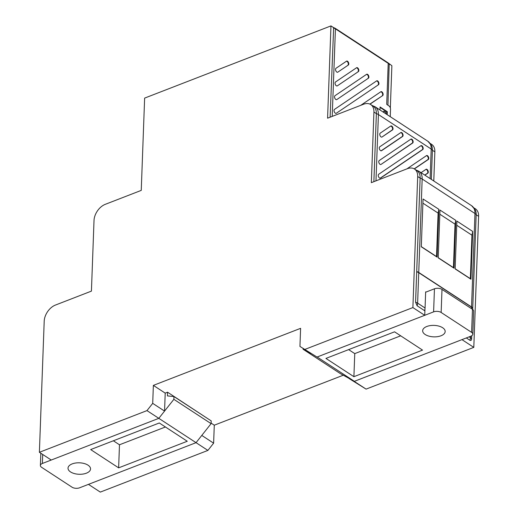 <?xml version="1.0" encoding="UTF-8"?>
<svg xmlns="http://www.w3.org/2000/svg" width="518" height="518" viewBox="0 0 518 518"><rect width="100%" height="100%" fill="white"/><g stroke="black" fill="none" stroke-linecap="round" stroke-linejoin="round"><path stroke-width="0.78" d="M336.318 85.774A2.143 1.191 68.8 0 0 337.095 85.956A2.143 1.191 68.8 0 0 337.296 85.865L358.404 71.588A2.143 1.191 68.8 0 0 358.527 69.043A2.143 1.191 68.8 0 0 356.656 67.69A2.143 1.191 68.8 0 0 356.585 67.728L335.476 81.999A2.143 1.191 68.8 0 0 335.114 83.819A2.143 1.191 68.8 0 0 336.318 85.774M335.819 99.482A2.143 1.191 68.8 0 0 336.596 99.657A2.143 1.191 68.8 0 0 336.797 99.566L368.453 78.16A2.143 1.191 68.8 0 0 368.576 75.615A2.143 1.191 68.8 0 0 366.705 74.255A2.143 1.191 68.8 0 0 366.634 74.294L334.978 95.707A2.143 1.191 68.8 0 0 334.609 97.526A2.143 1.191 68.8 0 0 335.819 99.482M336.823 72.073A2.143 1.191 68.8 0 0 337.6 72.248A2.143 1.191 68.8 0 0 337.801 72.157L348.355 65.022A2.143 1.191 68.8 0 0 348.478 62.477A2.143 1.191 68.8 0 0 346.607 61.118A2.143 1.191 68.8 0 0 346.536 61.163L335.981 68.298A2.143 1.191 68.8 0 0 335.612 70.118A2.143 1.191 68.8 0 0 336.823 72.073M335.314 113.183A2.143 1.191 68.8 0 0 336.091 113.364A2.143 1.191 68.8 0 0 336.292 113.267L378.503 84.725A2.143 1.191 68.8 0 0 378.632 82.181A2.143 1.191 68.8 0 0 376.754 80.821A2.143 1.191 68.8 0 0 376.683 80.866L334.473 109.408A2.143 1.191 68.8 0 0 334.104 111.228A2.143 1.191 68.8 0 0 335.314 113.183M381.054 136.92A2.143 1.191 68.8 0 0 381.831 137.102A2.143 1.191 68.8 0 0 382.031 137.005L392.586 129.869A2.143 1.191 68.8 0 0 392.709 127.324A2.143 1.191 68.8 0 0 390.837 125.965A2.143 1.191 68.8 0 0 390.766 126.01L380.212 133.145A2.143 1.191 68.8 0 0 379.843 134.965A2.143 1.191 68.8 0 0 381.054 136.92M380.05 164.329A2.143 1.191 68.8 0 0 380.827 164.504A2.143 1.191 68.8 0 0 381.028 164.413L412.684 143.007A2.143 1.191 68.8 0 0 412.814 140.462A2.143 1.191 68.8 0 0 410.936 139.102A2.143 1.191 68.8 0 0 410.865 139.148L379.208 160.554A2.143 1.191 68.8 0 0 378.839 162.374A2.143 1.191 68.8 0 0 380.05 164.329M380.549 150.628A2.143 1.191 68.8 0 0 381.326 150.803A2.143 1.191 68.8 0 0 381.526 150.712L402.635 136.441A2.143 1.191 68.8 0 0 402.758 133.897A2.143 1.191 68.8 0 0 400.887 132.537A2.143 1.191 68.8 0 0 400.815 132.576L379.707 146.847A2.143 1.191 68.8 0 0 379.344 148.666A2.143 1.191 68.8 0 0 380.549 150.628M379.545 178.037A2.143 1.191 68.8 0 0 380.322 178.211A2.143 1.191 68.8 0 0 380.523 178.121L422.733 149.572A2.143 1.191 68.8 0 0 422.863 147.028A2.143 1.191 68.8 0 0 420.985 145.668A2.143 1.191 68.8 0 0 420.914 145.713L378.703 174.255A2.143 1.191 68.8 0 0 378.334 176.075A2.143 1.191 68.8 0 0 379.545 178.037M317.01 357.051L299.941 346.432L317.01 357.051L424.734 315.307L412.891 307.569L417.696 176.521A13.947 9.169 -56.8 0 0 414.51 169.036A13.947 9.169 -56.8 0 0 407.323 168.713L371.341 182.653L373.931 112.056A13.947 9.169 -56.8 0 0 370.746 104.565A13.947 9.169 -56.8 0 0 363.558 104.247L327.583 118.188L330.963 25.9L144.632 98.103L141.246 190.391L105.271 204.332A13.947 9.169 -56.8 0 0 94.017 220.519L91.427 291.116L55.452 305.057A13.947 9.169 -56.8 0 0 44.198 321.244L39.387 452.292L146.976 410.606L152.706 403.36L164.556 411.098L158.819 418.343L146.976 410.606M305.167 349.307L412.891 307.569M39.387 452.292L51.237 460.036L158.819 418.343L196.05 442.67L88.461 484.362L100.304 492.1L207.893 450.414L196.05 442.67L201.78 435.424L213.623 443.168L207.893 450.414M421.302 246.62L436.512 256.559L438.105 213.092L422.895 203.153M438.222 257.679L453.431 267.618L455.024 224.145L439.821 214.212M455.147 268.738L470.357 278.678L471.95 235.204L456.74 225.265M471.95 235.204L472.694 231.429L470.946 279.234L470.357 278.678M455.024 224.145L455.775 220.37L454.021 268.182L453.431 267.618M438.105 213.092L438.856 209.317L437.101 257.122L436.512 256.559M437.101 257.122L421.296 246.795L423.051 198.983L438.856 209.317M454.021 268.182L438.215 257.854L439.97 210.043L455.775 220.37M470.946 279.234L455.141 268.907L456.889 221.102L472.694 231.429M414.51 169.036L416.951 170.629A13.947 9.169 123.2 0 1 420.13 178.114L416.705 271.555A6.436 3.276 -177.9 0 1 418.745 272.455L471.535 306.954L474.967 213.513A14.485 9.525 -56.8 0 0 471.658 205.737L418.868 171.238A14.485 9.525 123.2 0 1 422.17 179.014A6.436 3.276 -177.9 0 0 420.13 178.114L417.696 176.521M474.067 207.951L475.427 208.838A13.947 9.169 123.2 0 1 478.613 216.323L476.171 214.73L472.746 308.171A6.436 3.276 -177.9 0 0 471.535 306.954M418.745 272.455L422.17 179.014L474.967 213.513A6.436 3.276 -177.9 0 1 476.171 214.73A13.947 9.169 -56.8 0 0 475.336 210.03L471.658 205.737M417.443 272.034L416.705 271.555M382.031 137.005L392.145 129.992A2.098 1.165 68.8 0 0 392.333 127.655A2.098 1.165 68.8 0 0 390.611 126.114M424.754 175.084L427.395 173.297A2.098 1.165 68.8 0 0 427.583 170.959A2.098 1.165 68.8 0 0 425.861 169.418M381.028 164.413L412.25 143.123A2.098 1.165 68.8 0 0 412.438 140.792A2.098 1.165 68.8 0 0 410.716 139.245M381.099 150.822L402.201 136.558A2.098 1.165 68.8 0 0 402.389 134.22A2.098 1.165 68.8 0 0 400.667 132.679M414.206 168.849L427.9 159.589A2.098 1.165 68.8 0 0 428.088 157.258A2.098 1.165 68.8 0 0 426.366 155.711M380.095 178.231L422.3 149.696A2.098 1.165 68.8 0 0 422.487 147.358A2.098 1.165 68.8 0 0 420.765 145.817M414.348 168.933L428.334 159.473A2.143 1.191 68.8 0 0 428.457 156.928A2.143 1.191 68.8 0 0 426.586 155.568A2.143 1.191 68.8 0 0 426.515 155.614L406.902 168.874M424.883 175.168L427.829 173.174A2.143 1.191 68.8 0 0 427.959 170.629A2.143 1.191 68.8 0 0 426.081 169.276A2.143 1.191 68.8 0 0 426.016 169.315L421.056 172.669M370.746 104.565L373.187 106.158A13.947 9.169 123.2 0 1 376.372 113.649L373.873 181.669M431.339 179.39L432.407 150.265A13.947 9.169 -56.8 0 0 431.572 145.564L427.894 141.272L375.103 106.773A14.485 9.525 123.2 0 1 378.412 114.549A6.436 3.276 -177.9 0 0 376.372 113.649L373.931 112.056M387.937 105.219L389.199 63.954A6.294 3.205 2.1 0 1 389.225 63.992M389.426 64.575A6.436 3.276 -177.9 0 0 388.215 63.351A1.075 0.706 123.2 0 0 387.976 62.775L391.88 65.708L390.332 107.958M330.963 25.9L333.644 27.655L330.115 117.204M387.315 104.817L388.914 105.86A2.681 1.489 68.8 0 1 390.52 109.272L390.248 116.667M466.323 337.943L469.904 340.281C470.94 340.747 471.51 340.274 471.62 338.856L471.736 335.742M472.694 309.473L472.74 308.281L471.529 307.135L418.738 272.682L417.618 303.14A6.436 3.276 -177.9 0 0 415.578 302.24L416.699 271.782A6.436 3.276 2.1 0 1 418.738 272.682M383.469 112.238L383.838 111.092L385.871 112.322L385.819 113.772M383.838 111.092L383.786 112.445M425.997 292.074L425.66 291.854L425.064 308.003A8.048 5.29 123.2 0 1 424.559 310.651L417.113 305.782L415.578 302.24M337.801 72.157L348.355 65.022M346.38 61.26A2.098 1.165 -111.2 0 1 348.102 62.807A2.098 1.165 -111.2 0 1 347.915 65.138M336.797 99.566L368.453 78.16M366.485 74.398A2.098 1.165 -111.2 0 1 368.207 75.945A2.098 1.165 -111.2 0 1 368.02 78.276M337.296 85.865L358.404 71.588M356.436 67.832A2.098 1.165 -111.2 0 1 358.158 69.373A2.098 1.165 -111.2 0 1 357.964 71.711M369.852 104.086L382.679 95.584L370.007 104.157M380.711 91.828A2.098 1.165 -111.2 0 1 382.433 93.369A2.098 1.165 -111.2 0 1 382.245 95.707M336.292 113.267L378.503 84.725M376.534 80.963A2.098 1.165 -111.2 0 1 378.257 82.511A2.098 1.165 -111.2 0 1 378.069 84.842M382.679 95.584A2.143 1.191 68.8 0 0 382.808 93.039A2.143 1.191 68.8 0 0 380.931 91.68A2.143 1.191 68.8 0 0 380.86 91.725L360.716 105.348M387.199 114.679L387.309 111.7L380.063 106.967L379.953 109.939M380.044 107.401L386.894 111.882L387.309 111.7M386.894 111.882L386.804 114.42M478.613 216.323L473.802 347.371L461.959 339.633L354.234 381.377L366.077 389.115L349.009 378.503L354.234 381.377M473.802 347.371L366.077 389.115M299.941 346.432L300.602 328.334L153.367 385.386L165.21 393.123L164.556 411.098M152.706 403.36L153.367 385.386M343.266 375.213L214.284 425.194L213.623 443.168M430.303 143.486L431.662 144.373A13.947 9.169 123.2 0 1 434.848 151.858L433.78 180.983M211.117 423.122L214.284 425.194M424.734 315.307L424.967 309.019M425.181 334.511A11.266 5.737 -177.9 0 0 437.593 336.648A11.266 5.737 -177.9 0 0 445.176 331.539A11.266 5.737 -177.9 0 0 442.65 327.739A11.266 5.737 -177.9 0 0 430.244 325.602A11.266 5.737 -177.9 0 0 422.662 330.711A11.266 5.737 -177.9 0 0 425.181 334.511M472.811 334.181A5.368 2.732 -177.9 0 0 471.607 332.375L441.148 312.471A5.368 2.732 -177.9 0 0 433.605 311.868L317.145 356.999L354.377 381.319L470.83 336.195A5.368 2.732 -177.9 0 0 472.811 334.181L473.653 311.111A5.368 2.732 -177.9 0 0 472.455 309.298L441.996 289.4A5.368 2.732 -177.9 0 0 434.453 288.798L425.647 292.21M354.377 381.319L340.307 373.582L303.082 349.255L303.108 348.504M303.082 349.255L310.528 353.354M353.904 376.69L422.533 350.097L394.561 331.818L325.932 358.411L353.904 376.69L354.752 353.613L400.686 335.819M348.627 349.611L354.752 353.613M70.545 471.93A11.266 5.737 2.1 0 1 68.02 468.13A11.266 5.737 2.1 0 1 75.602 463.021A11.266 5.737 2.1 0 1 88.008 465.158A11.266 5.737 2.1 0 1 90.533 468.958A11.266 5.737 2.1 0 1 82.951 474.067A11.266 5.737 2.1 0 1 70.545 471.93M79.591 487.801A5.368 2.732 2.1 0 1 72.047 487.198L41.589 467.294A5.368 2.732 2.1 0 1 40.385 465.488A5.368 2.732 2.1 0 1 42.366 463.474L158.819 418.343L173.867 399.326L173.97 396.555L211.195 420.881L211.098 423.646L196.05 442.67L79.591 487.801M204.791 416.692L167.567 392.21L167.437 395.901L173.97 396.555M173.867 399.326L211.098 423.646M165.21 393.123L167.567 392.21M165.41 426.981L119.477 444.781L118.635 467.851L187.263 441.258L159.291 422.979L90.663 449.572L118.635 467.851M113.358 440.779L119.477 444.781M381.106 150.829L381.526 150.712M380.102 178.231L380.523 178.121M422.3 149.696L422.733 149.572M427.9 159.589L428.334 159.473M402.201 136.558L402.635 136.441M412.25 143.123L412.684 143.007M427.395 173.297L427.829 173.174M392.145 129.992L392.586 129.869M434.848 151.858L432.407 150.265A6.436 3.276 -177.9 0 0 431.203 149.048L378.412 114.549L375.977 180.86M430.121 178.593L431.203 149.048A14.485 9.525 -56.8 0 0 427.894 141.272M387.976 62.775L335.178 28.276A1.075 0.706 123.2 0 1 335.424 28.853A6.436 3.276 -177.9 0 0 333.385 27.953M386.713 104.383L388.215 63.351L335.424 28.853L332.213 116.395M469.904 340.281A8.048 5.29 -56.8 0 0 470.415 337.639L470.461 336.337M469.185 336.836L470.415 337.639A6.436 3.276 -177.9 0 1 471.62 338.856M471.477 308.663L471.529 307.135M417.113 305.782A8.048 5.29 123.2 0 0 417.618 303.14L425.064 308.003M471.607 332.375L472.455 309.298M433.605 311.868L434.453 288.798M441.148 312.471L441.996 289.4M42.366 463.474L42.696 454.454M415.87 169.923L418.868 171.238M372.105 105.458L375.103 106.773M335.178 28.276L333.307 27.428M40.385 465.488L40.838 453.237"/></g></svg>
